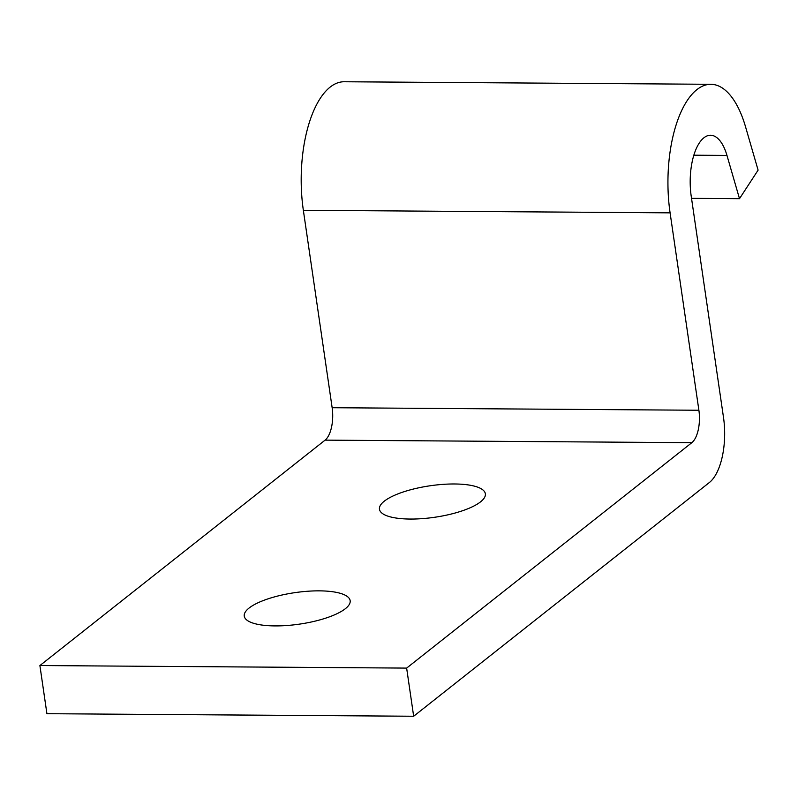 <?xml version="1.0" encoding="UTF-8"?>
<svg xmlns="http://www.w3.org/2000/svg" width="798" height="798" viewBox="0 0 798 798"><rect width="100%" height="100%" fill="white"/><g stroke="black" fill="none" stroke-linecap="round" stroke-linejoin="round"><path stroke-width="1.2" d="M739.497 198.682L758.1 170.134L745.561 126.872A96.827 42.294 90.4 0 0 710.898 84.299A96.827 42.294 90.4 0 0 670.091 212.847L698.888 410.252A25.476 11.132 90.4 0 1 691.836 442.681L406.641 668.096L413.663 716.245L709.422 482.471A50.962 22.264 90.4 0 0 723.527 417.633L691.208 196.148A45.865 20.03 90.4 0 1 710.539 135.261A45.865 20.03 90.4 0 1 726.968 155.43L739.497 198.682L691.537 198.353M710.898 84.299L344.157 81.755A96.827 42.294 90.4 0 0 303.35 210.303L332.148 407.718A25.476 11.132 90.4 0 1 325.095 440.137L39.9 665.552L46.922 713.701L413.663 716.245M345.344 608.714A53.506 15.91 171.7 0 1 286.981 625.502A53.506 15.91 171.7 0 1 244.258 616.106A53.506 15.91 171.7 0 1 294.911 592.645A53.506 15.91 171.7 0 1 350.162 600.665A53.506 15.91 171.7 0 1 345.344 608.714M480.546 501.852A53.506 15.91 171.7 0 1 422.182 518.64A53.506 15.91 171.7 0 1 379.459 509.244A53.506 15.91 171.7 0 1 430.112 485.773A53.506 15.91 171.7 0 1 485.364 493.792A53.506 15.91 171.7 0 1 480.546 501.852M406.641 668.096L39.9 665.552M726.968 155.43L693.841 155.201M670.091 212.847L303.35 210.303M698.888 410.252L332.148 407.718M691.836 442.681L325.095 440.137"/></g></svg>
